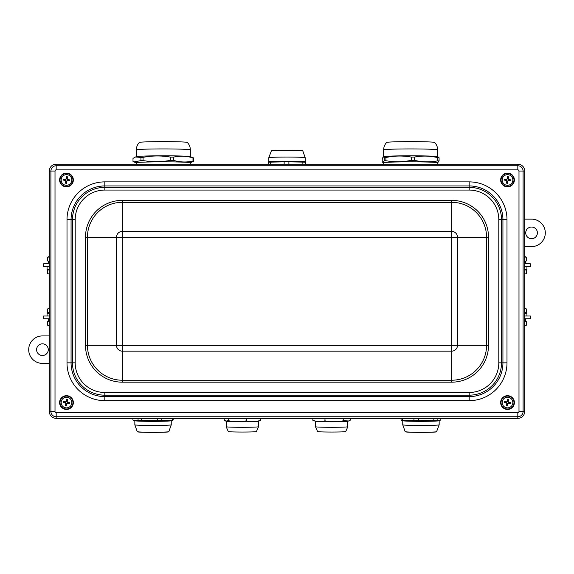 <?xml version="1.0" encoding="UTF-8"?>
<svg xmlns="http://www.w3.org/2000/svg" width="574" height="574" viewBox="0 0 574 574"><rect width="100%" height="100%" fill="white"/><g stroke="black" fill="none" stroke-linecap="round" stroke-linejoin="round"><path stroke-width="0.86" d="M350.434 418.36L350.434 420.089L348.648 420.972L343.754 420.713C337.498 421.998 331.241 422.034 324.977 420.821C320.945 421.904 316.913 421.732 312.873 420.311L315.585 421.309A16.144 0.567 180 0 0 315.729 421.345A16.144 0.567 180 0 0 332.21 421.818A16.144 0.567 180 0 0 347.722 421.309L348.648 420.972M312.873 418.36L312.873 420.311M324.977 418.36L324.977 420.821M343.754 418.36L343.754 420.713M347.794 426.747L345.727 431.569A14.085 0.488 180 0 1 331.65 432.043A14.085 0.488 180 0 1 317.58 431.569L315.506 426.747A16.144 0.567 180 0 0 315.729 426.841A16.144 0.567 180 0 0 332.985 427.307A16.144 0.567 180 0 0 347.794 426.747L347.794 421.28M302.878 164.178L302.878 162.105L305.354 162.248L305.734 164.178M288.901 164.178L288.901 161.839L302.878 162.105M284.144 164.178L284.144 161.846L288.901 161.839M270.548 164.178L270.548 162.133L284.144 161.846M268.266 164.178L268.266 162.277L270.548 162.133M268.646 162.837L268.266 162.277M305.354 164.178L305.354 162.248L305.734 162.801M268.402 161.933L268.876 161.76A18.203 0.639 0 0 1 282.925 161.201A18.203 0.639 0 0 1 302.541 161.488A18.203 0.639 0 0 1 305.124 161.76L305.512 161.904M132.917 418.36L132.917 419.938L134.065 420.469L138.054 420.469L138.054 418.36M141.642 418.36L141.642 420.577L138.054 420.469M157.262 418.36L157.262 420.685L141.642 420.577M161.768 418.36L161.768 420.627L157.262 420.685M172.243 418.36L172.243 420.211L161.768 420.627M173.169 418.36L173.169 420.046L171.16 420.778A18.203 0.639 180 0 1 153.043 421.352A18.203 0.639 180 0 1 134.919 420.778L134.065 420.469M173.169 420.046L172.243 420.211M402.41 418.36L402.41 420.268L401.061 420.111L402.84 420.778A18.203 0.639 180 0 0 403.5 420.893A18.203 0.639 180 0 0 422.694 421.345A18.203 0.639 180 0 0 439.081 420.778L402.41 420.268M413.947 418.36L413.947 420.656M418.575 418.36L418.575 420.692M433.844 418.36L433.844 420.534M437.123 418.36L437.123 420.419M440.854 418.36L440.854 419.874L439.605 420.584M401.061 418.36L401.061 420.111M143.062 157.348C152.232 155.59 161.402 155.518 170.571 157.118L170.571 160.311C161.402 162.069 152.232 162.148 143.062 160.548L143.062 157.348A30.917 1.076 0 0 0 140.931 157.419L140.931 160.612L133.893 161.94L133.003 161.567L133.003 158.374L135.507 157.003L140.931 157.419M190.346 162.829L193.689 161.15L193.689 157.958L190.216 156.652A27 0.94 0 0 0 189.571 156.515A27 0.94 0 0 0 161.409 155.798A27 0.94 0 0 0 136.476 156.652L135.507 157.003M192.993 161.05C186.464 162.492 179.935 162.255 173.405 160.34L173.405 157.147C179.935 155.705 186.464 155.941 192.993 157.857L192.993 161.05A30.917 1.076 0 0 1 193.373 161.1A30.917 1.076 0 0 1 193.689 161.15M170.571 160.311A30.917 1.076 0 0 1 173.405 160.34M170.571 157.118A30.917 1.076 0 0 1 173.405 157.147M192.993 157.857A30.917 1.076 0 0 1 193.373 157.907A30.917 1.076 0 0 1 193.689 157.958M136.347 164.178L136.347 162.779A27 0.94 0 0 1 160.117 161.846A27 0.94 0 0 1 189.571 162.557A27 0.94 0 0 1 190.346 162.779L190.346 164.178M140.931 160.612A30.917 1.076 0 0 1 143.062 160.548M136.347 149.879C136.39 146.994 137.401 144.512 139.382 142.431A23.972 0.839 0 0 1 163.346 141.627A23.972 0.839 0 0 1 187.311 142.431C189.291 144.512 190.303 146.994 190.346 149.879A27 0.94 0 0 0 189.571 149.649A27 0.94 0 0 0 160.117 148.939A27 0.94 0 0 0 136.347 149.879L136.347 156.695M385.907 157.52C394.403 155.698 402.891 155.554 411.386 157.089L411.386 160.282C402.891 162.105 394.403 162.248 385.907 160.713L385.907 157.52A30.917 1.076 -0 0 0 384.257 157.606L384.257 160.799L382.915 162.557L382.234 161.782L382.234 158.589L383.296 156.824L384.257 157.606M437.653 162.829L439.074 160.935L439.074 157.742L437.524 156.652A27 0.94 -0 0 0 434.934 156.329A27 0.94 -0 0 0 405.868 155.812A27 0.94 -0 0 0 383.784 156.652L383.296 156.824M437.783 160.842C429.962 162.334 422.141 162.155 414.328 160.29L414.328 157.097C422.141 155.597 429.962 155.784 437.783 157.649L437.783 160.842A30.917 1.076 -0 0 1 438.457 160.885A30.917 1.076 -0 0 1 439.074 160.935M411.386 160.282A30.917 1.076 -0 0 1 414.328 160.29M411.386 157.089A30.917 1.076 -0 0 1 414.328 157.097M437.783 157.649A30.917 1.076 -0 0 1 438.457 157.692A30.917 1.076 -0 0 1 439.074 157.742M383.654 164.178L383.654 162.779A27 0.94 -0 0 1 404.598 161.868A27 0.94 -0 0 1 434.934 162.37A27 0.94 -0 0 1 437.653 162.779L437.653 164.178M384.257 160.799A30.917 1.076 -0 0 1 385.907 160.713M383.654 149.879C383.697 146.994 384.709 144.512 386.689 142.431A23.972 0.839 -0 0 1 410.654 141.627A23.972 0.839 -0 0 1 434.618 142.431C436.599 144.512 437.61 146.994 437.653 149.879A27 0.94 -0 0 0 434.934 149.462A27 0.94 -0 0 0 404.598 148.96A27 0.94 -0 0 0 383.654 149.879L383.654 156.695M67.036 178.184A1.88 1.88 0 0 0 66.405 178.105L66.383 176.656A10.985 0.954 97.8 0 0 66.039 178.887L65.544 179.275A10.985 0.954 -173 0 0 63.298 179.038L64.69 179.425A1.88 1.88 0 0 0 64.611 180.057L65.436 180.128L66.067 180.953L65.536 183.163A3.322 3.322 0 0 0 66.584 183.3A10.985 0.954 -82.2 0 0 66.928 181.068L67.423 180.688A10.985 0.954 7 0 0 69.669 180.925L68.277 180.53A1.88 1.88 0 0 0 68.356 179.899L67.531 179.827L66.9 179.002L67.431 176.792A3.322 3.322 0 0 0 66.383 176.656M64.611 180.057L63.162 180.078A10.985 0.954 7.8 0 0 65.393 180.423L65.773 180.918A10.985 0.954 97 0 0 65.536 183.163M63.298 179.038A3.322 3.322 0 0 0 63.162 180.078M65.931 181.771A1.88 1.88 0 0 0 66.562 181.858L66.584 183.3M68.356 179.899L69.806 179.884A10.985 0.954 -172.2 0 0 67.574 179.533L67.187 179.038A10.985 0.954 -83 0 0 67.431 176.792M69.669 180.925A3.322 3.322 0 0 0 69.806 179.884M71.772 180.667A5.331 5.331 0 0 1 63.248 184.211A5.331 5.331 0 0 1 64.431 175.056A5.331 5.331 0 0 1 71.772 180.667M65.644 186.45A6.529 6.529 0 0 1 61.296 176.017A6.529 6.529 0 0 1 72.511 177.474A6.529 6.529 0 0 1 65.644 186.45M66.405 178.105L66.333 178.93L65.508 179.562L64.69 179.425M66.562 181.858L66.634 181.025L67.459 180.394L68.277 180.53M508.069 178.184A1.88 1.88 0 0 0 507.438 178.105L507.416 176.656A10.985 0.954 97.8 0 0 507.072 178.887L506.577 179.275A10.985 0.954 -173 0 0 504.331 179.038L505.723 179.425A1.88 1.88 0 0 0 505.644 180.057L506.469 180.128L507.1 180.953L506.569 183.163A3.322 3.322 0 0 0 507.617 183.3A10.985 0.954 -82.2 0 0 507.961 181.068L508.456 180.688A10.985 0.954 7 0 0 510.702 180.925L509.31 180.53A1.88 1.88 0 0 0 509.389 179.899L508.564 179.827L507.933 179.002L508.464 176.792A3.322 3.322 0 0 0 507.416 176.656M505.644 180.057L504.194 180.078A10.985 0.954 7.8 0 0 506.426 180.423L506.813 180.918A10.985 0.954 97 0 0 506.569 183.163M504.331 179.038A3.322 3.322 0 0 0 504.194 180.078M506.964 181.771A1.88 1.88 0 0 0 507.595 181.858L507.617 183.3M509.389 179.899L510.838 179.884A10.985 0.954 -172.2 0 0 508.607 179.533L508.227 179.038A10.985 0.954 -83 0 0 508.464 176.792M510.702 180.925A3.322 3.322 0 0 0 510.838 179.884M512.804 180.667A5.331 5.331 0 0 1 504.281 184.211A5.331 5.331 0 0 1 505.472 175.056A5.331 5.331 0 0 1 512.804 180.667M506.677 186.45A6.529 6.529 0 0 1 502.329 176.017A6.529 6.529 0 0 1 513.543 177.474A6.529 6.529 0 0 1 506.677 186.45M507.438 178.105L507.366 178.93L506.541 179.562L505.723 179.425M507.595 181.858L507.667 181.025L508.492 180.394L509.31 180.53M67.036 400.76A1.88 1.88 0 0 0 66.405 400.681L66.383 399.231A10.985 0.954 97.8 0 0 66.039 401.47L65.544 401.85A10.985 0.954 -173 0 0 63.298 401.613L64.69 402.001A1.88 1.88 0 0 0 64.611 402.632L65.436 402.711L66.067 403.529L65.536 405.746A3.322 3.322 0 0 0 66.584 405.883A10.985 0.954 -82.2 0 0 66.928 403.644L67.423 403.264A10.985 0.954 7 0 0 69.669 403.5L68.277 403.113A1.88 1.88 0 0 0 68.356 402.482L67.531 402.403L66.9 401.585L67.431 399.368A3.322 3.322 0 0 0 66.383 399.231M64.611 402.632L63.162 402.654A10.985 0.954 7.8 0 0 65.393 402.998L65.773 403.493A10.985 0.954 97 0 0 65.536 405.746M63.298 401.613A3.322 3.322 0 0 0 63.162 402.654M65.931 404.347A1.88 1.88 0 0 0 66.562 404.433L66.584 405.883M68.356 402.482L69.806 402.46A10.985 0.954 -172.2 0 0 67.574 402.116L67.187 401.621A10.985 0.954 -83 0 0 67.431 399.368M69.669 403.5A3.322 3.322 0 0 0 69.806 402.46M71.772 403.242A5.331 5.331 0 0 1 63.248 406.794A5.331 5.331 0 0 1 64.431 397.639A5.331 5.331 0 0 1 71.772 403.242M65.644 409.025A6.529 6.529 0 0 1 61.296 398.593A6.529 6.529 0 0 1 72.511 400.049A6.529 6.529 0 0 1 65.644 409.025M66.405 400.681L66.333 401.506L65.508 402.144L64.69 402.001M66.562 404.433L66.634 403.608L67.459 402.97L68.277 403.113M506.964 404.347A1.88 1.88 0 0 0 507.595 404.433L507.617 405.883A10.985 0.954 -82.2 0 0 507.961 403.644L508.456 403.264A10.985 0.954 7 0 0 510.702 403.5L509.31 403.113A1.88 1.88 0 0 0 509.389 402.482L508.564 402.403L507.933 401.585L508.464 399.368A3.322 3.322 0 0 0 507.416 399.231A10.985 0.954 97.8 0 0 507.072 401.47L506.577 401.85A10.985 0.954 -173 0 0 504.331 401.613L505.723 402.001A1.88 1.88 0 0 0 505.644 402.632L506.469 402.711L507.1 403.529L506.569 405.746A3.322 3.322 0 0 0 507.617 405.883M509.389 402.482L510.838 402.46A10.985 0.954 -172.2 0 0 508.607 402.116L508.227 401.621A10.985 0.954 -83 0 0 508.464 399.368M510.702 403.5A3.322 3.322 0 0 0 510.838 402.46M508.069 400.76A1.88 1.88 0 0 0 507.438 400.681L507.416 399.231M505.644 402.632L504.194 402.654A10.985 0.954 7.8 0 0 506.426 402.998L506.813 403.493A10.985 0.954 97 0 0 506.569 405.746M504.331 401.613A3.322 3.322 0 0 0 504.194 402.654M502.228 401.872A5.331 5.331 0 0 1 510.752 398.32A5.331 5.331 0 0 1 509.569 407.475A5.331 5.331 0 0 1 502.228 401.872M508.356 396.082A6.529 6.529 0 0 1 512.704 406.521A6.529 6.529 0 0 1 501.489 405.065A6.529 6.529 0 0 1 508.356 396.082M507.595 404.433L507.667 403.608L508.492 402.97L509.31 403.113M507.438 400.681L507.366 401.506L506.541 402.144L505.723 402.001M502.881 397.488A6.866 6.866 0 0 1 514.225 401.075A6.866 6.866 0 0 1 505.443 409.104A6.866 6.866 0 0 1 502.881 397.488M73.321 401.929A6.866 6.866 0 0 1 63.606 408.796A6.866 6.866 0 0 1 62.523 396.943A6.866 6.866 0 0 1 73.321 401.929M503.233 185.345A6.866 6.866 0 0 1 505.012 173.585A6.866 6.866 0 0 1 514.311 181.004A6.866 6.866 0 0 1 503.233 185.345M63.893 186.342A6.866 6.866 0 0 1 62.265 174.553A6.866 6.866 0 0 1 73.285 179.038A6.866 6.866 0 0 1 63.893 186.342M56.18 164.178L517.82 164.178A6.866 6.866 0 0 1 524.693 171.045L524.693 411.486A6.866 6.866 0 0 1 517.82 418.36L56.18 418.36A6.866 6.866 0 0 1 49.307 411.486L49.307 171.045A6.866 6.866 0 0 1 56.18 164.178L56.18 165.771A5.274 5.274 0 0 0 50.907 171.045L50.907 411.486A5.274 5.274 0 0 0 56.18 416.76L517.82 416.76A5.274 5.274 0 0 0 523.093 411.486L518.989 411.486A1.17 1.17 0 0 1 517.82 412.656L56.18 412.656A1.17 1.17 0 0 1 55.011 411.486L55.011 171.045A1.17 1.17 0 0 1 56.18 169.875L517.82 169.875A1.17 1.17 0 0 1 518.989 171.045L518.989 411.486M49.307 320.672L48.517 320.672L48.517 318.749M49.307 326.168L47.599 325.2L49.307 325.688M49.307 321.146L47.599 321.634L47.599 325.2M49.307 256.851L47.599 257.339L49.307 256.37M49.271 261.866L47.599 260.897L49.307 261.385M47.599 257.339L47.599 260.897M49.307 261.866L48.517 261.866L48.517 263.789M49.307 263.789L43.638 263.789L43.638 266.537L49.307 266.537M47.599 308.934L49.185 308.439L47.599 308.934L47.599 312.565L49.307 312.565M49.185 274.092L47.599 273.604L49.185 274.092M49.307 269.974L47.599 269.974L47.599 273.604M47.075 266.537L47.075 269.285L49.307 269.285M49.307 313.253L47.075 313.253L47.075 316.001M49.307 316.001L43.638 316.001L43.638 318.749L49.307 318.749M524.693 256.37L526.401 257.339L524.693 256.851M524.729 261.866L526.401 260.897L524.693 261.385M526.401 257.339L526.401 260.897M525.483 263.789L525.483 261.866L524.693 261.866M524.693 325.688L526.401 325.2L524.693 326.168M526.401 325.2L526.401 321.634L524.693 321.146M524.693 320.672L525.483 320.672L525.483 318.749M524.693 263.789L530.362 263.789L530.362 266.537L524.693 266.537M524.693 318.749L530.362 318.749L530.362 316.001L524.693 316.001M526.401 273.604L524.815 274.092L526.401 273.604L526.401 269.974L524.693 269.974M526.401 308.934L524.815 308.439L526.401 308.934L526.401 312.565L524.693 312.565M526.925 316.001L526.925 313.253L524.693 313.253M524.693 269.285L526.925 269.285L526.925 266.537M524.693 219.139L531.56 219.139A13.74 13.74 0 0 1 545.3 232.879A13.74 13.74 0 0 1 531.56 246.612L524.693 246.612M525.719 232.879A5.84 5.84 0 0 1 534.48 227.821A5.84 5.84 0 0 1 534.48 237.93A5.84 5.84 0 0 1 525.719 232.879M49.307 363.399L42.44 363.399A13.74 13.74 0 0 1 28.7 349.659A13.74 13.74 0 0 1 42.44 335.919L49.307 335.919M48.281 349.659A5.84 5.84 0 0 1 39.52 354.718A5.84 5.84 0 0 1 39.52 344.601A5.84 5.84 0 0 1 48.281 349.659M256.42 431.569A14.085 0.488 180 0 1 242.35 432.043A14.085 0.488 180 0 1 228.273 431.569L226.206 426.747A16.144 0.567 180 0 0 230.375 427.121A16.144 0.567 180 0 0 248.147 427.271A16.144 0.567 180 0 0 258.494 426.747L256.42 431.569M260.467 418.36L260.467 420.405L258.415 421.309A16.144 0.567 180 0 1 247.416 421.79A16.144 0.567 180 0 1 230.375 421.632A16.144 0.567 180 0 1 226.278 421.309L224.226 419.996L224.226 418.36M260.467 420.405C255.76 421.804 251.053 421.955 246.346 420.85C240.305 422.034 234.264 421.962 228.23 420.649L225.826 421.144M246.346 418.36L246.346 420.85M228.23 418.36L228.23 420.649M302.433 150.74A15.469 0.538 180 0 0 287 150.158A15.469 0.538 180 0 0 271.567 150.74M271.215 150.84A15.792 0.552 0 0 1 287 150.302A15.792 0.552 0 0 1 302.785 150.84L299.269 150.366L278.383 150.252L271.445 150.675L268.797 157.699A18.203 0.639 0 0 1 282.078 157.089A18.203 0.639 0 0 1 302.541 157.369A18.203 0.639 0 0 1 305.203 157.699L302.785 150.84M137.609 431.799A15.469 0.538 -0 0 0 147.109 432.337A15.469 0.538 -0 0 0 164.688 432.193A15.469 0.538 -0 0 0 168.476 431.799M164.925 432.043A15.792 0.552 180 0 1 147.697 432.2A15.792 0.552 180 0 1 137.258 431.698L140.745 432.165L164.702 432.193C171.734 431.734 167.278 431.942 168.821 431.698A15.792 0.552 180 0 1 164.925 432.043M171.246 420.742L171.246 424.832A18.203 0.639 180 0 1 166.747 425.248A18.203 0.639 180 0 1 146.643 425.427A18.203 0.639 180 0 1 134.84 424.832L137.258 431.698M405.524 431.799A15.469 0.538 0 0 0 420.957 432.373A15.469 0.538 0 0 0 436.391 431.799M436.742 431.698A15.792 0.552 180 0 1 420.957 432.236A15.792 0.552 180 0 1 405.179 431.698L408.695 432.165L429.582 432.287L436.513 431.856L439.16 424.832A18.203 0.639 180 0 1 423.562 425.463A18.203 0.639 180 0 1 403.5 425.011A18.203 0.639 180 0 1 402.754 424.832L405.179 431.698M66.354 176.928A3.049 3.049 0 0 1 67.38 177.065M63.434 180.107A3.049 3.049 0 0 1 63.57 179.081M66.606 183.027A3.049 3.049 0 0 1 65.58 182.898M69.533 179.856A3.049 3.049 0 0 1 69.397 180.882M72.891 180.81A6.465 6.465 0 0 0 67.316 173.57A6.465 6.465 0 0 0 60.076 179.145A6.465 6.465 0 0 0 65.651 186.385A6.465 6.465 0 0 0 72.891 180.81M507.394 176.928A3.049 3.049 0 0 1 508.421 177.065M504.467 180.107A3.049 3.049 0 0 1 504.603 179.081M507.646 183.027A3.049 3.049 0 0 1 506.62 182.898M510.566 179.856A3.049 3.049 0 0 1 510.43 180.882M513.924 180.81A6.465 6.465 0 0 0 508.349 173.57A6.465 6.465 0 0 0 501.109 179.145A6.465 6.465 0 0 0 506.684 186.385A6.465 6.465 0 0 0 513.924 180.81M66.354 399.504A3.049 3.049 0 0 1 67.38 399.64M63.434 402.683A3.049 3.049 0 0 1 63.57 401.656M66.606 405.603A3.049 3.049 0 0 1 65.58 405.474M69.533 402.431A3.049 3.049 0 0 1 69.397 403.457M72.891 403.386A6.465 6.465 0 0 0 67.316 396.146A6.465 6.465 0 0 0 60.076 401.721A6.465 6.465 0 0 0 65.651 408.961A6.465 6.465 0 0 0 72.891 403.386M507.646 405.603A3.049 3.049 0 0 1 506.62 405.474M510.566 402.431A3.049 3.049 0 0 1 510.43 403.457M507.394 399.504A3.049 3.049 0 0 1 508.421 399.64M504.467 402.683A3.049 3.049 0 0 1 504.603 401.656M501.109 401.721A6.465 6.465 0 0 0 506.684 408.961A6.465 6.465 0 0 0 513.924 403.386A6.465 6.465 0 0 0 508.349 396.146A6.465 6.465 0 0 0 501.109 401.721M451.645 351.166A5.848 5.848 0 0 0 457.5 345.311L451.666 345.311L451.645 351.166L122.355 351.166L122.334 345.311L116.5 345.311A5.848 5.848 0 0 0 122.355 351.166L122.355 382.176L451.645 382.176L451.645 351.166M451.645 345.333L122.355 345.333M122.334 345.311L122.334 237.22L116.5 237.22L116.5 345.311L85.49 345.311A36.858 36.858 0 0 0 122.355 382.176M122.334 237.22L122.355 231.372A5.848 5.848 0 0 0 116.5 237.22L85.49 237.22L85.49 345.311M122.355 237.198L451.645 237.198L451.645 231.372L122.355 231.372L122.355 202.306L451.645 202.306L451.645 231.372A5.848 5.848 0 0 1 457.5 237.22L451.666 237.22L451.666 345.311M457.5 345.311L457.5 237.22L486.565 237.22L486.565 345.311L457.5 345.311M451.645 200.362L451.645 202.306A34.921 34.921 0 0 1 486.565 237.22L488.51 237.22A36.858 36.858 0 0 0 451.645 200.362L122.355 200.362A36.858 36.858 0 0 0 85.49 237.22M451.645 382.176A36.858 36.858 0 0 0 488.51 345.311L486.565 345.311A34.921 34.921 0 0 1 451.645 380.232L122.355 380.232A34.921 34.921 0 0 1 87.435 345.311L87.435 237.22A34.921 34.921 0 0 1 122.355 202.306L122.355 200.362M488.51 345.311L488.51 237.22M498.806 219.684L498.806 362.847A29.618 29.618 0 0 1 469.188 392.473L104.812 392.473A29.618 29.618 0 0 1 75.194 362.847L75.194 219.684A29.618 29.618 0 0 1 104.812 190.066L469.188 190.066A29.618 29.618 0 0 1 498.806 219.684L501.511 219.684A32.323 32.323 0 0 0 469.188 187.361L469.188 190.066M104.812 392.473L104.812 400.659L469.188 400.659L469.188 396.598L104.812 396.598A33.751 33.751 0 0 1 71.068 362.847L71.068 219.684A33.751 33.751 0 0 1 104.812 185.94L469.188 185.94L469.188 187.361L104.812 187.361A32.323 32.323 0 0 0 72.489 219.684L72.489 362.847A32.323 32.323 0 0 0 104.812 395.177L469.188 395.177A32.323 32.323 0 0 0 501.511 362.847L501.511 219.684L502.932 219.684L502.932 362.847L498.806 362.847M469.188 392.473L469.188 396.598A33.751 33.751 0 0 0 502.932 362.847L506.993 362.847L506.993 219.684L502.932 219.684A33.751 33.751 0 0 0 469.188 185.94L469.188 181.879L104.812 181.879L104.812 190.066M104.812 181.879A37.805 37.805 0 0 0 67.007 219.684L75.194 219.684M67.007 219.684L67.007 362.847L75.194 362.847M67.007 362.847A37.805 37.805 0 0 0 104.812 400.659M506.993 219.684A37.805 37.805 0 0 0 469.188 181.879M469.188 400.659A37.805 37.805 0 0 0 506.993 362.847M517.82 412.656L517.82 418.36M56.18 412.656L56.18 418.36M55.011 411.486L49.307 411.486M55.011 171.045L49.307 171.045M56.18 169.875L56.18 165.771L517.82 165.771L517.82 169.875M518.989 171.045L523.093 171.045A5.274 5.274 0 0 0 517.82 165.771L517.82 164.178M524.693 411.486L523.093 411.486L523.093 171.045L524.693 171.045M315.506 421.28L315.506 426.747M305.203 161.789L305.203 157.699M268.797 161.789L268.797 157.699M171.246 424.832L168.821 431.698M134.84 420.742L134.84 424.832M402.754 420.742L402.754 424.832M439.16 420.742L439.16 424.832M136.347 162.829L133.893 161.94M190.346 156.695L190.346 149.879M383.654 162.829L382.915 162.557M437.653 156.695L437.653 149.879M49.271 320.672L47.599 321.634M524.729 320.672L526.401 321.634M226.206 421.28L226.206 426.747M258.494 421.28L258.494 426.747"/></g></svg>
